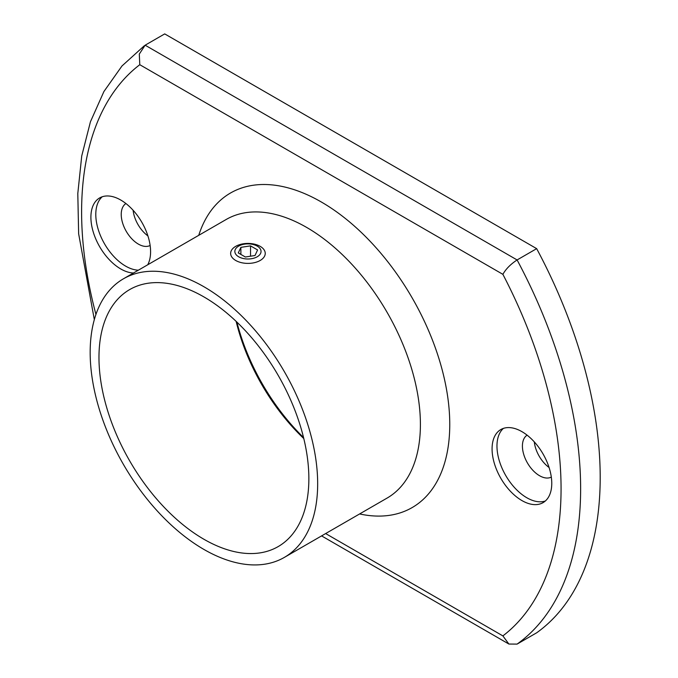 <?xml version="1.0" encoding="UTF-8"?>
<svg xmlns="http://www.w3.org/2000/svg" width="678" height="678" viewBox="0 0 678 678"><rect width="100%" height="100%" fill="white"/><g stroke="black" fill="none" stroke-linecap="round" stroke-linejoin="round"><path stroke-width="1.02" d="M236.902 322.101A151.872 87.682 -120 0 0 303.541 437.513M303.786 438.547A148.414 85.682 60 0 1 236.139 321.364M125.922 203.544A24.213 13.984 -120 0 0 122.625 223.054A24.213 13.984 -120 0 0 138.354 244.088A24.213 13.984 -120 0 0 150.135 245.47M133.117 210.273A24.213 13.984 -120 0 0 147.897 235.885M102.225 196.773A42.206 24.366 -120 0 0 98.776 231.173A42.206 24.366 -120 0 0 125.633 266.123A42.206 24.366 -120 0 0 138.363 270.183M147.736 264.776A42.206 24.366 -120 0 0 120.743 200.027A42.206 24.366 -120 0 0 99.641 197.934A42.206 24.366 -120 0 0 93.174 231.757A42.206 24.366 -120 0 0 120.743 268.946A42.206 24.366 -120 0 0 133.473 273.005M549.078 467.498A24.213 13.984 60 0 1 534.298 441.895M551.316 477.092A24.213 13.984 60 0 1 539.535 475.71A24.213 13.984 60 0 1 523.806 454.667A24.213 13.984 60 0 1 527.103 435.166M545.332 501A42.206 24.366 60 0 1 526.814 497.745A42.206 24.366 60 0 1 499.949 462.786A42.206 24.366 60 0 1 503.407 428.394M521.924 500.567A42.206 24.366 60 0 1 494.347 463.379A42.206 24.366 60 0 1 500.822 429.555A42.206 24.366 60 0 1 521.924 431.649A42.206 24.366 60 0 1 549.494 468.837A42.206 24.366 60 0 1 543.027 502.661A42.206 24.366 60 0 1 521.924 500.567M203.917 296.913A148.414 85.682 -120 0 0 129.71 289.557A148.414 85.682 -120 0 0 106.963 408.487A148.414 85.682 -120 0 0 203.917 539.264A148.414 85.682 -120 0 0 278.116 546.621A148.414 85.682 -120 0 0 300.871 427.691A148.414 85.682 -120 0 0 203.917 296.913M203.917 549.434A160.864 92.878 -120 0 0 284.345 557.401A160.864 92.878 -120 0 0 309.007 428.496A160.864 92.878 -120 0 0 203.917 286.743A160.864 92.878 -120 0 0 123.481 278.777A160.864 92.878 -120 0 0 98.827 407.681A160.864 92.878 -120 0 0 203.917 549.434M536.662 248.648L517.094 259.945A352.865 203.731 60 0 1 517.094 644.1L536.662 632.803A352.865 203.731 -120 0 0 536.662 248.648L164.712 33.9L145.143 45.197L517.094 259.945C510.61 264.2 505.873 268.996 502.881 274.336L139.787 64.707L139.295 54.087L145.143 45.197M517.094 644.1L508.89 644.041L502.881 635.896A339.025 195.739 -120 0 0 502.881 274.336M238.681 256.784A13.102 7.568 0 0 0 257.208 256.784A13.102 7.568 0 0 0 257.208 246.089A13.102 7.568 0 0 0 238.681 246.089A13.102 7.568 0 0 0 238.681 256.784M260.174 246.351A17.297 9.984 180 0 1 265.242 253.411A17.297 9.984 180 0 1 254.564 262.64A17.297 9.984 180 0 1 235.715 260.471A17.297 9.984 180 0 1 230.647 253.411A17.297 9.984 180 0 1 241.326 244.182A17.297 9.984 180 0 1 260.174 246.351M250.529 245.868L240.885 247.36L238.3 252.928L245.36 257.004L255.004 255.513L257.589 249.945L250.529 245.868L250.529 256.208M240.885 254.419L240.885 247.36M198.739 235.325A181.619 104.861 60 0 1 321.33 202.002A181.619 104.861 60 0 1 448.294 401.24A181.619 104.861 60 0 1 359.611 513.949M284.345 557.401L387.087 498.084A160.864 92.878 -120 0 0 411.749 369.179A160.864 92.878 -120 0 0 306.659 227.427A160.864 92.878 -120 0 0 226.223 219.46L123.481 278.777M139.787 64.707A339.025 195.739 -120 0 0 95.937 314.448M325.643 533.561L502.881 635.896M144.389 45.689L121.981 65.969L103.903 91.555L90.445 121.76L81.733 155.957L77.8 193.518L78.64 233.791L94.327 319.601M321.584 535.9L508.89 644.041"/></g></svg>
